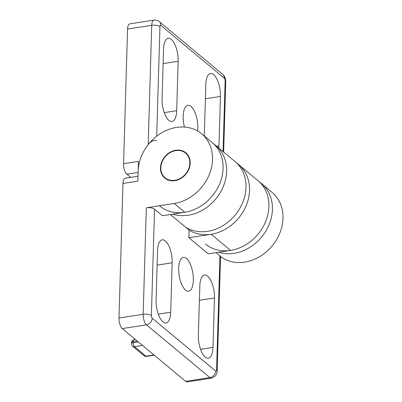 <?xml version="1.0" encoding="UTF-8"?>
<svg xmlns="http://www.w3.org/2000/svg" width="402" height="402" viewBox="0 0 402 402"><rect width="100%" height="100%" fill="white"/><g stroke="black" fill="none" stroke-linecap="round" stroke-linejoin="round"><path stroke-width="0.6" d="M156.705 136.177L159.956 26.632A6.176 2.357 -178.3 0 0 151.735 25.301A8.231 3.337 81.1 0 1 153.991 20.1L129.821 23.864A8.231 3.337 81.1 0 0 127.565 29.07L123.57 163.669L138.444 161.353L138.152 171.242A41.165 34.19 129.8 0 1 148.197 144.64C151.172 141.072 153.961 139.76 156.574 140.705M197.633 131.002A17.08 6.919 81.1 0 0 189.211 105.419A17.08 6.919 81.1 0 0 187.89 105.324A17.08 6.919 81.1 0 0 184.458 127.067M162.066 98.52A17.08 6.919 81.1 0 0 172.006 121.484A17.08 6.919 81.1 0 0 176.689 110.691L178.156 61.26A17.08 6.919 81.1 0 0 168.217 38.296A17.08 6.919 81.1 0 0 163.534 49.089L162.066 98.52M218.829 148.092A17.08 6.919 81.1 0 0 218.974 145.881L220.442 96.45A17.08 6.919 81.1 0 0 210.497 73.486A17.08 6.919 81.1 0 0 205.819 84.279L204.352 133.71A17.08 6.919 81.1 0 0 204.357 136.047M123.57 163.669A8.231 3.337 81.1 0 0 126.871 174.207L130.695 177.393M184.779 212.266L174.207 203.467L146.318 207.814A6.176 2.357 1.7 0 1 154.539 209.146L162.468 215.743L184.779 212.266A41.165 34.19 -50.2 0 0 220.05 182.895A41.165 34.19 -50.2 0 0 212.241 142.604L215.763 145.539A41.165 34.19 129.8 0 1 219.613 193.663A41.165 34.19 129.8 0 1 172.83 214.13A41.165 34.19 -50.2 0 0 226.617 171.383A41.165 34.19 -50.2 0 0 215.763 145.539L238.667 164.599A41.165 34.19 129.8 0 1 246.476 204.889A41.165 34.19 129.8 0 1 211.206 234.26L188.895 237.738L208.276 253.868L230.587 250.391A41.165 34.19 -50.2 0 0 265.858 221.02A41.165 34.19 -50.2 0 0 258.049 180.729L238.667 164.599A41.165 34.19 -50.2 0 1 249.521 190.442A41.165 34.19 -50.2 0 1 227.954 227.658A41.165 34.19 -50.2 0 1 189.121 230.135L188.895 237.738M185.598 227.2A41.165 34.19 -50.2 0 0 236.532 213.361A41.165 34.19 -50.2 0 0 235.145 161.669A41.165 34.19 -50.2 0 1 245.994 187.513A41.165 34.19 -50.2 0 1 224.432 224.723A41.165 34.19 -50.2 0 1 185.598 227.2M205.382 244.004A41.165 34.19 -50.2 0 0 245.411 244.984A41.165 34.19 -50.2 0 0 268.898 206.573A41.165 34.19 -50.2 0 0 258.049 180.729L261.571 183.664A41.165 34.19 129.8 0 1 265.421 231.788A41.165 34.19 129.8 0 1 218.638 252.255A41.165 34.19 -50.2 0 0 272.425 209.507A41.165 34.19 -50.2 0 0 261.571 183.664L272.139 192.457A41.165 34.19 129.8 0 1 272.611 245.331A41.165 34.19 129.8 0 1 220.557 256.592M219.954 255.793L216.567 369.865A6.176 2.357 1.7 0 1 217.16 370.915L220.562 256.406L216.16 252.637M189.121 230.135L170.358 214.512M187.312 291.078A17.08 6.919 81.1 0 0 188.633 291.174A17.08 6.919 81.1 0 0 192.844 273.229A17.08 6.919 81.1 0 0 183.377 257.416A17.08 6.919 81.1 0 0 178.95 273.772A17.08 6.919 81.1 0 0 187.312 291.078M214.457 297.977A17.08 6.919 81.1 0 0 204.517 275.013A17.08 6.919 81.1 0 0 199.834 285.807L198.367 335.238A17.08 6.919 81.1 0 0 208.311 358.202A17.08 6.919 81.1 0 0 212.99 347.408L214.457 297.977L199.407 300.319M156.087 300.043A17.08 6.919 81.1 0 0 166.026 323.007A17.08 6.919 81.1 0 0 170.709 312.213L172.177 262.782A17.08 6.919 81.1 0 0 162.232 239.823A17.08 6.919 81.1 0 0 157.554 250.617L156.087 300.043M185.714 381.372A8.231 3.337 81.1 0 0 187.206 381.9L211.377 378.136A8.231 3.337 81.1 0 1 209.884 377.604L185.714 381.372L122.288 328.585L146.459 324.816L209.884 377.604A6.176 5.131 129.8 0 0 215.633 371.031L152.207 318.243A6.176 5.131 129.8 0 1 146.459 324.816A8.231 3.337 81.1 0 1 143.162 314.279L118.992 318.047A8.231 3.337 81.1 0 0 122.288 328.585M138.002 176.252L125.243 178.242A8.231 3.337 81.1 0 0 122.987 183.443L118.992 318.047M174.207 203.467A41.165 34.19 -50.2 0 0 209.477 174.096A41.165 34.19 -50.2 0 0 201.668 133.806A41.165 34.19 -50.2 0 0 161.639 132.831A41.165 34.19 -50.2 0 0 138.152 171.242L137.861 181.126L122.987 183.443M174.885 180.654A16.467 13.678 129.8 0 1 164.805 178.101A16.467 13.678 129.8 0 1 164.825 156.7A16.467 13.678 129.8 0 1 185.87 152.79A16.467 13.678 129.8 0 1 188.995 168.905A16.467 13.678 129.8 0 1 174.885 180.654M189.839 163.187A16.055 13.336 129.8 0 1 167.704 179.418A16.055 13.336 129.8 0 1 168.468 153.735A16.055 13.336 129.8 0 1 189.839 163.187M185.955 152.866A16.467 13.678 -50.2 0 0 165.001 156.845A16.467 13.678 -50.2 0 0 164.89 178.176M159.574 205.884A41.165 34.19 -50.2 0 0 199.603 206.859A41.165 34.19 -50.2 0 0 223.09 168.448A41.165 34.19 -50.2 0 0 212.241 142.604L201.668 133.806M127.565 29.07L151.735 25.301L148.197 144.64M159.956 26.632A2.06 0.834 -98.9 0 1 160.895 25.462A6.176 5.131 -50.2 0 0 159.267 21.587L222.693 74.375C224.557 75.777 225.572 78.3 225.738 81.938L223.658 152.107M160.895 25.462L224.321 78.249A6.176 5.131 -50.2 0 0 222.693 74.375M224.321 78.249A2.06 0.834 -98.9 0 1 225.145 80.887A6.176 2.357 1.7 0 1 225.738 81.938M225.145 80.887L223.045 151.599M126.871 174.207L138.117 172.458M205.387 98.797L220.442 96.45M163.101 63.606L178.156 61.26M216.618 146.248L218.974 145.881M164.262 112.625L176.689 110.691M216.567 369.865A2.06 0.834 -98.9 0 1 215.633 371.031M152.207 318.243A2.06 0.834 -98.9 0 1 151.378 315.61A6.176 2.357 -178.3 0 0 143.162 314.279L146.318 207.814M151.378 315.61L154.539 209.146M146.514 356.408A3.085 1.251 -98.9 0 1 145.951 356.212A3.085 2.563 129.8 0 1 144.062 355.735A3.085 3.085 0 0 0 146.514 356.408L154.273 355.202M153.981 354.961L145.951 356.212L134.499 346.68A3.085 1.251 -98.9 0 1 133.263 342.73A3.085 1.181 -178.3 0 0 131.499 343.735A3.085 3.085 0 0 0 132.61 346.202A3.085 2.563 -50.2 0 0 134.499 346.68L142.529 345.429M138.333 341.941L133.263 342.73L133.298 341.589A3.085 1.251 -98.9 0 1 134.142 339.64A3.085 3.085 0 0 0 131.534 342.594A3.085 1.181 1.7 0 1 133.298 341.589L137.188 340.981M230.587 250.391L211.206 234.26M157.122 265.129L172.177 262.782M158.282 314.153L170.709 312.213M200.568 349.343L212.99 347.408M153.991 20.1C156.72 20.09 158.478 20.582 159.267 21.587M217.16 370.915C217.08 374.604 215.15 377.011 211.377 378.136M131.499 343.735L131.534 342.594M134.142 339.64L135.343 339.449M144.062 355.735L132.61 346.202"/></g></svg>
